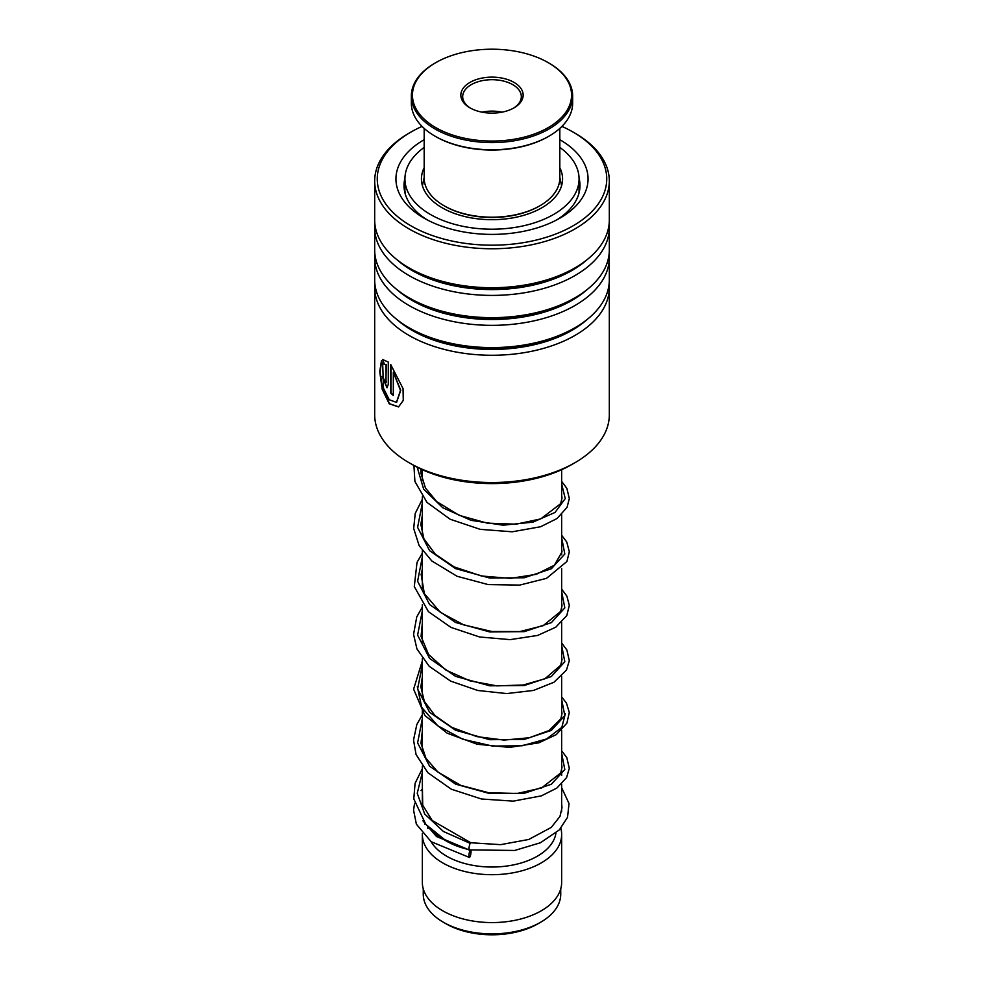 <?xml version="1.0" encoding="UTF-8"?>
<svg xmlns="http://www.w3.org/2000/svg" width="984" height="984" viewBox="0 0 984 984"><rect width="100%" height="100%" fill="white"/><g stroke="black" fill="none" stroke-linecap="round" stroke-linejoin="round"><path stroke-width="1.48" d="M560.732 888.872L560.732 894.198A68.732 39.68 180 0 1 540.61 922.254L537.879 923.828A64.895 37.466 180 0 1 446.121 923.828L443.39 922.254A68.732 39.68 180 0 1 423.268 894.198L423.268 888.872M540.61 922.254A68.732 39.68 180 0 1 443.39 922.254L446.121 923.828M561.655 784.027L561.655 810.533A69.655 40.209 180 0 1 561.643 811.234M452.615 843.694A69.655 40.209 180 0 1 442.751 838.971L442.751 838.971A69.655 40.209 180 0 1 429.196 827.925M467.043 849.143A64.157 37.035 180 0 1 446.638 841.209L442.751 838.971L446.638 841.209M555.935 833.091A64.157 37.035 180 0 1 514.042 864.776A64.157 37.035 180 0 1 446.638 856.178A64.157 37.035 180 0 1 431.127 841.677M560.818 828.282A69.655 40.209 180 0 1 561.655 834.481A69.655 40.209 180 0 1 518.654 871.627A69.655 40.209 180 0 1 442.751 862.919A69.655 40.209 180 0 1 422.345 834.481A69.655 40.209 180 0 1 422.37 833.51M561.655 834.481L561.655 882.365A69.655 40.209 180 0 1 518.654 919.523A69.655 40.209 180 0 1 442.751 910.803A69.655 40.209 180 0 1 422.345 882.365L422.345 834.481M424.657 824.198A69.655 40.209 180 0 1 425.014 823.46M574.951 462.701L571.839 464.497A112.914 65.19 180 0 1 546.907 475.37A112.914 65.19 180 0 1 412.161 464.497L409.049 462.701A117.317 67.724 0 0 0 549.047 473.993A117.317 67.724 0 0 0 574.951 462.701A117.317 67.724 0 0 0 609.317 414.817L609.317 287.549A117.317 67.724 180 0 1 549.047 346.725A117.317 67.724 180 0 1 374.683 287.549A117.317 67.724 180 0 1 374.879 283.712M422.074 126.419A114.747 66.248 0 0 0 410.857 132.102A114.747 66.248 0 0 0 400.414 218.854A114.747 66.248 0 0 0 547.805 236.824A114.747 66.248 0 0 0 573.143 132.102A114.747 66.248 0 0 0 561.926 126.419M573.143 132.102L574.951 133.148A117.317 67.724 180 0 1 609.317 181.031A117.317 67.724 180 0 1 549.047 240.219A117.317 67.724 180 0 1 374.683 181.031A117.317 67.724 180 0 1 409.049 133.148L410.857 132.102M559.822 139.679A96.051 55.448 180 0 1 559.921 218.153A96.051 55.448 180 0 1 538.703 227.402A96.051 55.448 180 0 1 424.079 218.153A96.051 55.448 180 0 1 424.178 139.679M404.941 178.178A87.982 50.799 0 0 0 404.018 185.533A87.982 50.799 0 0 0 427.056 219.801M609.121 283.712A117.317 67.724 180 0 1 609.317 287.549M609.121 253.774A117.317 67.724 180 0 1 609.317 257.611L609.317 279.862A117.317 67.724 180 0 1 574.951 327.758A117.317 67.724 180 0 1 549.047 339.049A117.317 67.724 180 0 1 409.049 327.758A117.317 67.724 180 0 1 374.683 279.862L374.683 257.611A117.317 67.724 180 0 1 374.879 253.774M609.317 257.611A117.317 67.724 180 0 1 549.047 316.799A117.317 67.724 180 0 1 374.683 257.611M609.121 223.848A117.317 67.724 180 0 1 609.317 227.685L609.317 249.936A117.317 67.724 180 0 1 574.951 297.832A117.317 67.724 180 0 1 549.047 309.111A117.317 67.724 180 0 1 409.049 297.832A117.317 67.724 180 0 1 374.683 249.936L374.683 227.685A117.317 67.724 180 0 1 374.879 223.848M609.317 227.685A117.317 67.724 180 0 1 549.047 286.861A117.317 67.724 180 0 1 374.683 227.685M609.317 181.031L609.317 219.998A117.317 67.724 180 0 1 574.951 267.894A117.317 67.724 180 0 1 549.047 279.185A117.317 67.724 180 0 1 409.049 267.894A117.317 67.724 180 0 1 374.683 219.998L374.683 181.031M374.683 287.549L374.683 414.817A117.317 67.724 0 0 0 409.049 462.701M386.036 364.646L384.412 364.289L382.739 359.566L388.274 362.05L388.274 384.4L386.995 387.745L382.136 376.503A117.317 67.724 180 0 0 383.981 379.197C384.646 382.714 385.322 383.588 386.036 381.829L386.036 364.646L384.08 364.375L382.985 359.492M385.777 382.837L386.368 364.547M381.497 360.538L382.739 365.372L383.502 388.348L389.258 399.75L396.466 402.37L400.463 390.39L393.317 372.21L393.317 395.519A117.317 67.724 180 0 1 390.709 393.059L390.709 364.572L403.046 388.594L403.268 400.402L398.532 406.921L389.233 403.797L382.198 389.295L379.738 371.62L381.497 360.538M556.944 219.801A87.982 50.799 0 0 0 579.982 185.533A87.982 50.799 0 0 0 579.059 178.178M396.613 402.308L400.746 390.267L393.317 372.21M393.317 395.125A116.948 67.515 180 0 1 391.029 392.948L391.029 364.953M398.668 406.859L389.578 403.735L382.665 389.676L380.119 372.321L381.583 360.87M387.155 387.684L382.493 377.057M385.962 382.837L386.368 381.731M469.688 849.278C468.322 852.734 469.085 844.752 470.254 843.399L470.844 842.771L432.222 820.533L422.714 805.195L422.345 784.629M469.971 856.818A3.665 0.861 99.9 0 0 470.967 852.857A3.665 0.861 99.9 0 0 470.61 850.213A3.665 0.861 99.9 0 0 469.971 850.828A3.665 0.861 99.9 0 0 468.962 854.788A3.665 0.861 99.9 0 0 469.331 857.433A3.665 0.861 99.9 0 0 469.971 856.818M561.655 787.741L569.035 803.547L567.534 817.298L559.392 829.844L540.474 842.747L514.755 850.447L469.085 849.905L444.547 839.549L425.851 824.432L413.784 798.897L415.076 783.338L422.345 768.652M424.178 147.415A87.072 50.27 0 0 0 404.928 178.94A87.072 50.27 0 0 0 404.99 180.699A87.072 50.27 0 0 0 493.525 229.198A87.072 50.27 0 0 0 579.072 178.94L579.035 192.962M404.99 190.933L405.174 193.737M404.928 189.801L404.928 178.94M424.178 167.686A70.565 40.75 0 0 0 421.435 178.94A70.565 40.75 0 0 0 421.472 180.367A70.565 40.75 0 0 0 493.23 219.678A70.565 40.75 0 0 0 562.565 178.94A70.565 40.75 0 0 0 562.528 177.526A70.565 40.75 0 0 0 559.822 167.686M579.072 178.94A87.072 50.27 0 0 0 579.01 177.181A87.072 50.27 0 0 0 559.822 147.415M424.178 128.412L424.178 178.042A67.822 39.151 0 0 0 431.312 195.521A67.822 39.151 0 0 0 444.042 205.73A67.822 39.151 0 0 0 539.958 205.73A67.822 39.151 0 0 0 559.822 178.042L559.822 128.412M563.192 74.636A79.556 45.928 0 0 0 548.248 62.656A79.556 45.928 0 0 0 435.752 62.656A79.556 45.928 0 0 0 420.808 115.62A79.556 45.928 0 0 0 527.498 136.235A79.556 45.928 0 0 0 563.192 74.636M548.641 62.878A80.651 46.568 180 0 1 549.035 63.099A80.651 46.568 180 0 1 564.176 75.251A80.651 46.568 180 0 1 572.651 96.026A80.651 46.568 180 0 1 510.487 141.352A80.651 46.568 180 0 1 419.824 116.801A80.651 46.568 180 0 1 411.349 96.026A80.651 46.568 180 0 1 434.965 63.099A80.651 46.568 180 0 1 435.358 62.878M411.349 96.026L411.349 103.209A80.651 46.568 0 0 0 419.824 123.996A80.651 46.568 0 0 0 434.965 136.136A80.651 46.568 0 0 0 549.035 136.136A80.651 46.568 0 0 0 572.651 103.209L572.651 96.026M519.884 87.096A31.156 17.995 180 0 1 514.029 107.846A31.156 17.995 180 0 1 469.971 107.846A31.156 17.995 180 0 1 464.116 103.16A31.156 17.995 180 0 1 478.089 79.028A31.156 17.995 180 0 1 519.884 87.096M513.365 108.228A29.323 16.937 0 0 0 521.323 96.629A29.323 16.937 0 0 0 518.248 89.064A29.323 16.937 0 0 0 485.272 80.147A29.323 16.937 0 0 0 462.677 96.629A29.323 16.937 0 0 0 465.752 104.181A29.323 16.937 0 0 0 470.635 108.228M539.564 205.951A66.727 38.524 180 0 1 539.183 206.185A66.727 38.524 180 0 1 444.817 206.185A66.727 38.524 180 0 1 444.436 205.951M548.641 136.358A79.556 45.928 180 0 1 548.248 136.591A79.556 45.928 180 0 1 435.752 136.591A79.556 45.928 180 0 1 435.358 136.358M502.074 112.151A29.323 16.937 0 0 0 481.926 112.151M586.882 319.702A113.123 65.313 180 0 1 547.018 341.202A113.123 65.313 180 0 1 397.118 319.702M586.882 289.763A113.123 65.313 180 0 1 547.018 311.264A113.123 65.313 180 0 1 397.118 289.763M586.882 259.825A113.123 65.313 180 0 1 547.018 281.338A113.123 65.313 180 0 1 397.118 259.825M574.951 327.758L571.999 329.468A113.123 65.313 180 0 1 547.018 340.353A113.123 65.313 180 0 1 412.001 329.468L409.049 327.758M574.951 297.832L571.999 299.53A113.123 65.313 180 0 1 547.018 310.427A113.123 65.313 180 0 1 412.001 299.53L409.049 297.832M574.951 267.894L571.999 269.604A113.123 65.313 180 0 1 547.018 280.489A113.123 65.313 180 0 1 412.001 269.604L409.049 267.894M565.37 713.523L561.827 727.385L546.563 738.972L522.098 745.774L492.517 746.069L462.763 739.23L437.782 725.786L421.742 707.422L417.314 686.574M470.254 843.399L443.39 831.48L424.682 813.989L417.241 793.338L422.345 772.415M561.655 753.326L564.816 769.525L551.335 784.273L524.275 793.276L489.761 793.571L455.629 784.15L429.602 766.204L417.61 742.883L422.345 718.541M561.655 699.439L564.816 715.651L551.347 730.399L524.275 739.402L489.761 739.685L455.617 730.263L429.602 712.318L417.61 688.997L422.345 664.655M561.655 645.566L564.816 661.765L551.335 676.512L524.275 685.516L489.761 685.811L455.617 676.389L429.602 658.444L417.61 635.123L422.345 610.781M561.655 591.679L564.816 607.891L551.335 622.638L524.275 631.642L489.761 631.937L455.629 622.503L429.602 604.57L417.61 581.249L422.345 556.895M561.655 537.805L564.816 554.004L551.335 568.752L524.275 577.756L489.761 578.051L455.617 568.629L429.602 550.683L417.61 527.362L422.345 503.008M561.655 483.931L565.246 498.605L555.025 512.443L532.922 522.147L503.045 525.198L471.004 520.327L442.775 507.756L423.649 489.134L417.204 467.24M561.581 185.755L559.822 177.428M561.655 469.712L561.655 500.893M561.655 514.632L561.655 554.767M561.655 568.506L561.655 608.641M561.655 622.392L561.655 662.527M561.655 676.266L561.655 716.401M561.655 730.153L561.655 775.441M427.843 826.572L427.843 828.639M422.345 469.712L422.345 480.807M422.345 496.772L422.345 534.681M422.345 550.659L422.345 588.555M422.345 604.533L422.345 642.441M422.345 658.407L422.345 696.315M422.345 708.529L422.345 750.202M422.345 766.167L422.345 804.076M424.178 177.428L422.419 185.755M561.655 764.543L561.999 767.36L560.72 772.957L541.495 788L517.301 793.473L488.777 792.772L460.746 785.367L437.88 772.022L425.949 758.295L420.98 743.326L422.345 730.743M561.655 710.657L561.999 713.548L560.843 718.812L549.01 730.534L529.318 737.754L503.968 740.091L476.797 736.61L451.816 727.361L434.953 715.54L424.325 701.346L420.857 686.881L422.345 676.869M561.655 656.771L561.999 659.661L560.683 665.27L544.853 678.812L523.291 684.987L496.957 685.885L469.835 680.83L445.961 670.116L428.532 654.434L421.066 636.353L422.345 622.983M561.655 602.897L561.999 605.775L560.696 611.384L543.143 625.689L519.786 631.58L491.791 631.507L463.784 624.902L440.315 612.331L424.325 593.598L421.152 574.496L422.345 569.109M561.655 549.01L561.999 551.889L554.373 565.21L536.268 574.312L510.475 578.408L481.471 575.997L454.19 566.919L435.371 554.287L423.895 538.789L420.857 524.423L422.345 515.222M561.655 495.137L561.999 498.076L560.659 503.685L540.671 518.925L516.047 524.189L487.264 523.144L459.233 515.345L436.687 501.594L425.42 487.966L420.931 473.218L420.918 469.061M470.819 842.759L500.622 844.653L528.777 839.463L551.298 827.396L559.982 816.388L561.987 807.778L561.655 803.866M422.911 820.828L436.478 836.523L468.778 849.782M469.7 850.004L470.61 850.213M422.345 789.045L421.078 790.607M414.572 803.399L413.551 810.078L416.38 824.198L431.152 841.701L469.331 857.433M561.655 750.792L566.796 757.619L569.306 768.307L566.575 777.618L556.846 788.073L541.409 795.859L513.279 801.136L481.483 798.996L451.349 789.217L427.868 772.735L416.072 754.543L413.526 740.066L416.81 724.556L422.345 714.778M561.655 696.918L566.464 703.13L569.293 712.465L566.895 723.129L556.268 734.617L538.826 742.834L509.589 747.409L477.191 744.236L447.265 733.24L424.904 715.565L413.612 689.169L422.345 660.891M561.655 643.032L566.882 650.006L569.306 660.682L566.501 670.006L553.943 682.256L533.513 690.436L506.686 693.572L477.744 690.473L450.697 681.137L429.208 666.316L416.933 648.936L413.563 634.36L416.749 616.931L422.345 607.017M561.655 589.158L566.858 596.083L569.318 605.344L566.809 615.566L555.751 627.214L537.658 635.43L510.081 639.637L479.626 636.992L450.979 627.411L428.471 611.704L414.289 586.575L417.019 562.43L422.345 553.131M561.655 535.271L566.759 542.012L569.33 551.766L566.907 561.495L546.514 578.346L519.7 585.086L488.113 584.57L457.08 576.28L431.804 560.954L419.172 545.714L413.686 528.494L415.223 513.451L422.345 499.257M561.655 481.397L566.87 488.359L569.318 498.568L567.055 507.326L557.055 518.531L540.622 526.735L512.184 531.791L480.229 529.355L450.18 519.245L427.019 502.43L414.904 481.459L413.92 465.493M405.014 191.425A9.164 9.164 0 0 0 404.744 192.04M579.638 190.01A9.164 9.164 0 0 0 579.072 188.424M435.752 62.656L434.965 63.099M548.248 62.656L549.035 63.099M548.248 136.591L549.035 136.136M435.752 136.591L434.965 136.136M539.183 206.185L539.958 205.73M444.817 206.185L444.042 205.73"/></g></svg>
